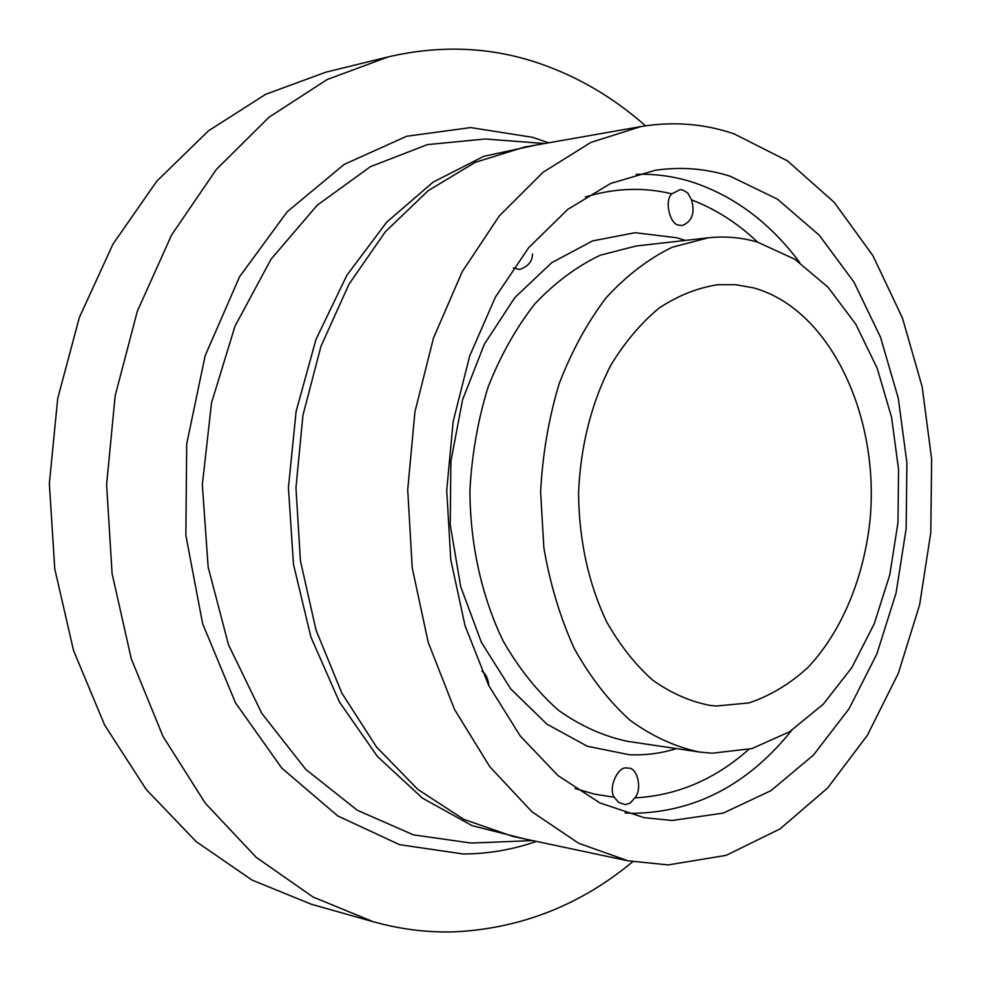 <?xml version="1.0" encoding="UTF-8"?>
<svg xmlns="http://www.w3.org/2000/svg" width="981" height="981" viewBox="0 0 981 981"><rect width="100%" height="100%" fill="white"/><g stroke="black" fill="none" stroke-linecap="round" stroke-linejoin="round"><path stroke-width="1.47" d="M627.35 768.123C618.177 765.205 607.779 788.197 614.253 797.246L618.582 802.335L625.155 804.665L630.256 803.071L634.854 797.872C642.555 789.73 637.527 766.774 627.914 768.16L627.35 768.123M682.518 189.873L679.894 189.738L671.899 193.846C664.051 200.173 669.839 225.078 679.134 225.176L682.212 225.532C692.071 221.596 695.186 213.049 691.556 199.891L687.706 192.877L682.518 189.873M753.408 287.838L735.738 284.698L717.749 284.711C697.589 287.825 678.055 295.588 659.158 308.022C641.022 323.056 624.934 342.087 610.881 365.116C591.42 402.933 580.642 445.472 578.557 492.744C578.998 540.053 588.293 582.935 606.43 621.414C619.673 644.922 635.099 664.493 652.696 680.14C671.151 693.224 690.403 701.673 710.44 705.474L716.191 706.026L748.834 702.948C770.06 695.872 789.717 684.088 807.792 667.607C842.115 631.298 864.408 576.791 870.221 518.066C879.332 414.522 829.325 308.598 753.408 287.838M645.473 125.826C613.91 97.842 578.729 77.094 539.93 63.606C491.444 46.916 440.874 44.685 388.218 56.886L327.2 79.51L269.076 117.18L216.384 169.406L171.663 234.864L137.291 311.345L115.169 395.797L106.61 484.54L112.079 573.542L131.258 658.717L162.956 736.339L205.372 803.316L256.225 857.333L313 897.002L373.197 921.723C400.837 929.424 428.341 932.784 455.724 931.803C521.794 928.21 580.777 904.85 632.696 861.747M668.184 864.911L726.161 855.358L780.005 828.933L827.608 788.013L867.412 735.247L898.326 673.334L919.602 604.934L930.785 532.658L931.643 459.034L922.128 386.612L902.41 317.918L872.882 255.6L834.206 202.319L787.436 160.847L734.07 133.845C704.015 123.631 672.905 121.215 640.752 126.598L590.856 142.429L542.996 172.313L499.354 215.845L462.161 271.798L433.455 338.114L414.926 411.934L407.704 489.777L412.228 567.815L428.17 642.236L454.559 709.508L489.789 766.725L531.898 811.741L578.692 843.268L627.999 860.815L668.184 864.911M730.256 176.261C706.001 168.536 681.035 166.537 655.357 170.277L610.66 183.459L567.766 209.394L528.685 247.666L495.393 297.12L469.727 355.895L453.173 421.376L446.723 490.451L450.77 559.71L465.043 625.731L488.648 685.351L520.212 735.934L557.944 775.542L599.906 802.948L644.125 817.676L672.193 820.484L723.279 813.09L771.005 790.637L813.445 755.076L849.105 708.699L876.891 653.886L896.07 593.051L906.15 528.6L906.91 462.885L898.302 398.298L880.509 337.219L853.936 282.05L819.282 235.244L777.565 199.217L730.256 176.261M711.998 753.224L751.887 748.601L789.521 731.789L823.28 704.211L851.851 667.571L874.255 623.769L889.779 574.805L897.971 522.701L898.571 469.519L891.582 417.33L877.173 368.182L855.739 324.122L827.976 287.175L794.794 259.242L757.479 242.086C741.378 237.414 724.934 236.004 708.123 237.831L672.206 247.249C648.649 258.69 626.7 275.453 606.344 297.525C587.386 322.406 571.616 351.247 559.047 384.049C548.698 418.544 542.554 454.546 540.617 492.082L543.854 547.705C550.071 584.002 560.2 617.589 574.216 648.441C590.17 677.049 608.723 700.937 629.876 720.128C652.034 736.24 675.149 746.86 699.195 751.986L711.998 753.224M513.333 267.96L519.55 269.432C528.121 266.599 532.413 261.449 532.438 253.981M488.881 685.817C488.109 678.582 485.791 673.702 481.929 671.176M388.218 56.886L325.778 72.202L265.655 94.311L208.499 130.804L156.776 181.178L112.962 244.146L79.326 317.55L57.707 398.519L49.357 483.547L54.752 568.821L73.538 650.489L104.611 725.033L146.218 789.472L196.163 841.612L252.019 880.067L311.333 904.249L373.197 921.723M548.538 142.834L532.769 137.365L470.659 127.579L406.649 136.261L344.184 164.403L287.163 211.798L239.585 276.703L205.152 355.723L186.709 443.939L185.863 535.393L202.638 623.708L235.538 702.923L281.805 768.135L337.795 815.971L399.574 844.666L463.277 853.997C488.428 853.85 512.805 849.644 536.411 841.391M499.832 140.111L485.239 138.995L427.385 144.624L370.364 166.696L317.219 205.225L271.087 259.143L235.011 326.158L211.516 402.848L202.331 484.81L208.156 567.116L228.512 644.811L261.841 713.42L305.753 769.374L357.329 810.257L413.455 834.868L471.076 843.035L487.643 842.434M535.908 145.065L483.707 156.335L433.136 182.123L386.686 222.16L346.869 275.256L316.029 339.316L296.115 411.358L288.426 487.704L293.466 564.259L310.867 636.951L339.463 702.053L377.415 756.498L422.443 798.117L472.082 825.659L523.854 838.73M640.752 126.598L524.43 147.076L475.221 162.343L428.157 190.706L385.361 231.737L348.978 284.232L320.983 346.281L302.945 415.208L295.955 487.839L300.419 560.666L316.054 630.17L341.879 693.15L376.422 746.884L417.759 789.374L463.817 819.356L512.462 836.315L627.999 860.815M799.723 262.552C769.962 222.613 733.886 195.697 691.47 181.816C673.518 176.261 655.1 173.76 636.203 174.336M625.118 812.955L633.738 813.323C695.566 812.084 748.184 784.469 791.606 730.477M671.899 193.846C643.536 186.979 614.695 188.033 585.387 196.985M575.111 788.552L594.621 794.144L614.253 797.246M685.314 240.419L677 237.807L635.136 232.705L592.61 240.897L551.702 262.687L514.841 297.574L484.43 344.061L462.578 399.733L450.892 461.303L450.242 524.933L460.678 586.564L481.389 642.347L510.807 689.005L546.895 724.125L587.288 746.234L629.569 754.781C645.535 755.407 661.182 753.347 676.485 748.613M708.123 237.831L636.056 246.01L600.335 255.195C576.926 266.305 555.123 282.491 534.939 303.779C516.153 327.752 500.531 355.514 488.097 387.054C477.857 420.199 471.8 454.804 469.911 490.856C470.181 544.982 481.879 597.221 503.265 641.182C519.096 668.723 537.514 691.777 558.52 710.318C580.544 725.94 603.523 736.265 627.46 741.317L699.195 751.986M634.854 797.872C676.902 795.64 714.867 779.503 748.761 749.435M757.577 242.111C737.638 223.153 715.64 209.088 691.556 199.891M499.893 140.111L544.651 143.52M532.548 840.57L487.704 842.434"/></g></svg>
